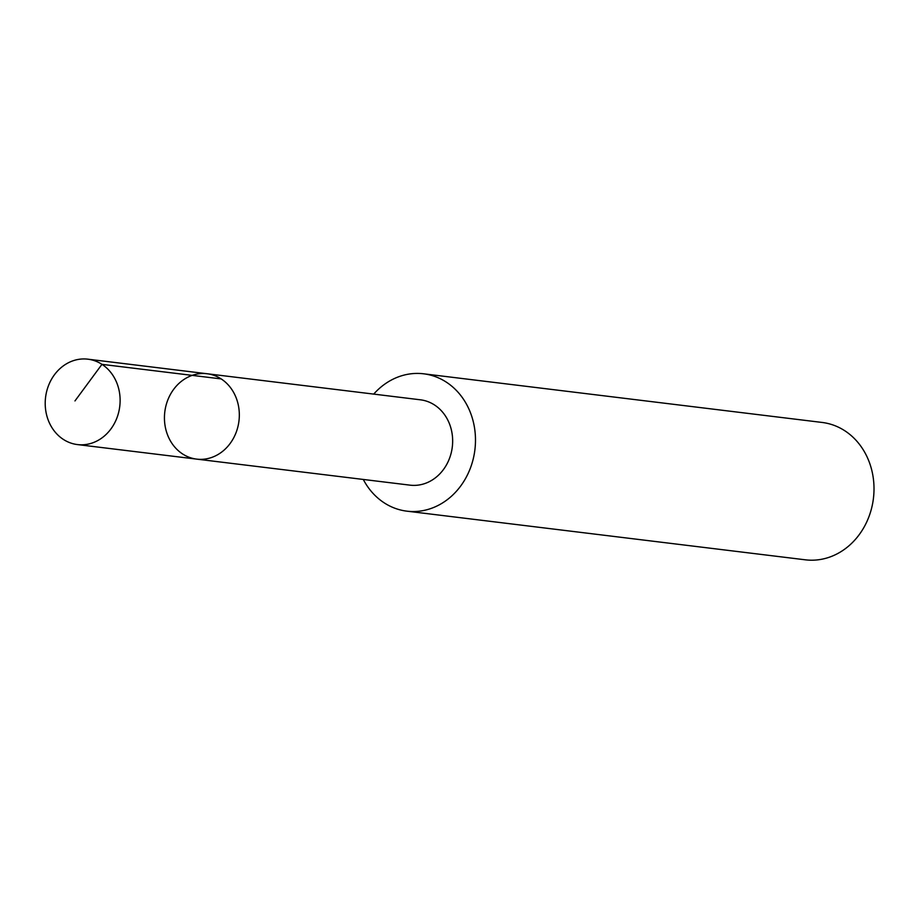 <?xml version="1.0" encoding="UTF-8"?>
<svg xmlns="http://www.w3.org/2000/svg" width="919" height="919" viewBox="0 0 919 919"><rect width="100%" height="100%" fill="white"/><g stroke="black" fill="none" stroke-linecap="round" stroke-linejoin="round"><path stroke-width="1.38" d="M207.097 373.746L420.431 399.811A42.986 37.346 97 0 1 424.796 400.65A42.986 37.346 97 0 1 451.918 449.54A42.986 37.346 97 0 1 410.012 485.152L196.677 459.121A43.009 37.357 -83 0 0 238.963 420.959A43.009 37.357 -83 0 0 207.097 373.746A43.009 37.357 -83 0 0 165.179 409.38A43.009 37.357 -83 0 0 192.312 458.282A43.009 37.357 -83 0 0 196.677 459.121A43.009 37.357 -83 0 0 238.963 420.959A43.009 37.357 -83 0 0 207.097 373.746L87.879 359.18A43.009 37.357 97 0 1 92.245 360.018A43.009 37.357 97 0 1 119.378 408.944A43.009 37.357 97 0 1 77.449 444.578A43.009 37.357 97 0 1 73.083 443.739A43.009 37.357 97 0 1 45.95 394.814A43.009 37.357 97 0 1 87.879 359.18M373.711 394.102A69.189 60.103 97 0 1 423.636 373.803A69.189 60.103 97 0 1 430.655 375.159A69.189 60.103 97 0 1 474.296 453.837A69.189 60.103 97 0 1 406.864 511.159A69.189 60.103 97 0 1 363.292 479.454M423.636 373.803L822.149 422.453A69.189 60.103 97 0 1 829.179 423.808A69.189 60.103 97 0 1 872.82 502.486A69.189 60.103 97 0 1 805.377 559.82L406.864 511.159M221.169 378.915L101.952 364.349L74.967 400.937M196.677 459.121L77.449 444.578"/></g></svg>
